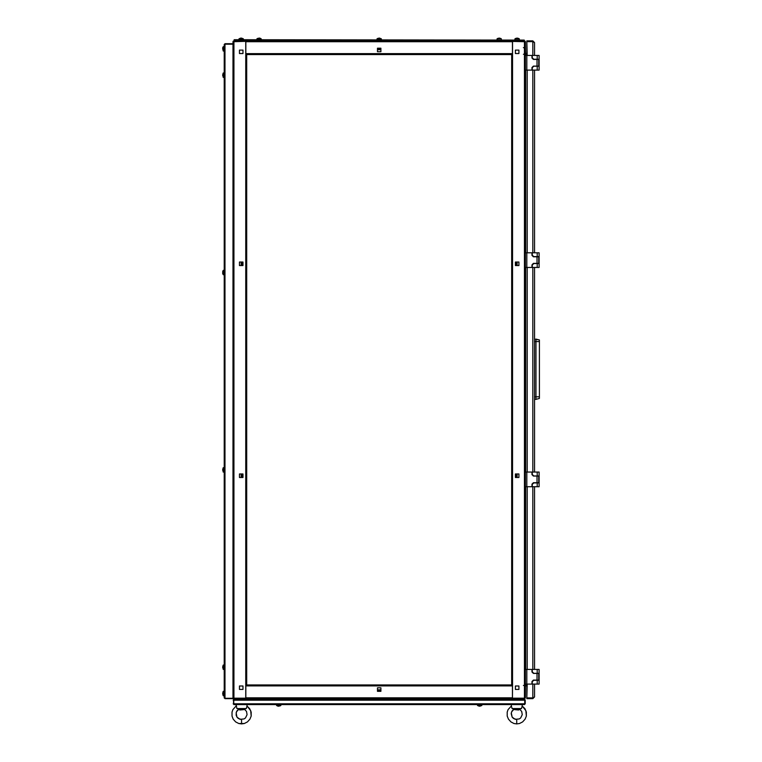 <?xml version="1.0" encoding="UTF-8"?>
<svg xmlns="http://www.w3.org/2000/svg" width="762" height="762" viewBox="0 0 762 762"><rect width="100%" height="100%" fill="white"/><g stroke="black" fill="none" stroke-linecap="round" stroke-linejoin="round"><path stroke-width="1.14" d="M511.654 595.341L511.654 684.981L512.569 684.981L512.474 698.135M524.447 55.34L524.447 698.135L512.569 698.135L512.569 698.678L524.447 698.678L525.361 697.773L525.361 41.748L512.474 41.396L524.447 41.386L524.447 40.834L512.569 40.834L512.569 54.54L511.654 54.54L511.654 103.061M512.474 684.981L512.474 698.678M245.869 698.678L245.869 684.981L511.654 684.981L511.654 54.54L245.869 54.54L245.869 40.834L512.474 40.834L512.474 54.54M245.869 698.135L233.896 698.135L233.896 698.678L245.774 698.678L245.774 684.981L246.688 684.981L246.688 54.54L245.774 54.54L245.774 41.386L232.982 41.748L232.982 697.773L233.896 698.135L233.896 45.691M526.818 486.708L531.933 486.708L531.933 484.156L533.4 482.689L538.696 482.689L538.696 476.107L533.4 476.107L531.933 474.65L531.933 472.088L526.818 472.088L526.818 486.708L525.361 486.708M525.361 472.088L526.818 472.088M539.067 472.088L539.067 475.926L537.239 475.926L537.239 472.088L539.067 472.088L539.067 486.708L537.239 486.708L537.239 482.87L539.067 482.87L539.067 486.708M526.818 684.066L531.933 684.066L531.933 681.504L533.4 680.047L538.696 680.047L538.696 673.465L533.4 673.465L531.933 672.008L531.933 669.446L526.818 669.446L526.818 684.066L525.361 684.066M525.361 669.446L526.818 669.446M539.067 669.446L539.067 673.284L537.239 673.284L537.239 669.446L539.067 669.446L539.067 684.066L537.239 684.066L537.239 680.228L539.067 680.228L539.067 684.066M526.818 267.424L531.933 267.424L531.933 264.871L533.4 263.404L538.696 263.404L538.696 256.832L533.4 256.832L531.933 255.365L531.933 252.813L526.818 252.813L526.818 267.424L525.361 267.424M525.361 252.813L526.818 252.813M539.067 252.813L539.067 256.642L537.239 256.642L537.239 252.813L539.067 252.813L539.067 267.424L537.239 267.424L537.239 263.585L539.067 263.585L539.067 267.424M526.818 70.075L531.933 70.075L531.933 67.513L533.4 66.056L538.696 66.056L538.696 59.474L533.4 59.474L531.933 58.017L531.933 55.455L526.818 55.455L526.818 70.075L525.361 70.075L525.361 71.99M524.799 41.415L525.361 41.748L525.361 55.455L526.818 55.455M539.067 55.455L539.067 59.293L537.239 59.293L537.239 55.455L539.067 55.455L539.067 70.075L537.239 70.075L537.239 66.237L539.067 66.237L539.067 70.075M534.495 399.364L535.953 399.364L535.953 339.061L539.429 339.985L539.429 396.802L534.495 396.802M535.953 399.364L539.429 398.431L539.429 396.802M524.77 698.621L524.808 699.411L233.534 699.411L233.534 698.868L237.915 698.868L237.915 699.411L233.944 699.411L233.534 703.802L233.534 700.145M243.402 39.738L243.402 38.891L243.402 39.738L243.402 38.891L239.011 38.891L239.011 39.738L239.097 38.729L243.316 38.729L241.468 38.1L243.316 38.729M240.944 38.1L241.468 38.1M239.097 38.729L240.716 38.1L239.011 38.891M256.918 39.738L257.004 38.729L261.223 38.729L260.252 38.243M259.604 38.1L260.242 38.243L259.604 38.1M258.851 38.1L259.375 38.1M257.985 38.243L257.004 38.729L257.975 38.243M497.034 39.738L497.119 38.729L501.339 38.729L500.358 38.243M498.967 38.1L499.491 38.1M498.1 38.243L497.119 38.729L498.091 38.243M519.332 38.891L519.332 39.738L519.332 38.891L514.941 38.891L514.941 39.738L515.026 38.729L519.246 38.729L518.265 38.243M516.874 38.1L517.398 38.1M516.007 38.243L514.941 38.891M381.362 38.891L381.362 39.738L381.362 38.891L376.98 38.891L376.98 39.738L377.057 38.729L381.276 38.729L379.428 38.1L381.276 38.729M378.914 38.1L379.428 38.1M378.038 38.243L377.057 38.729L378.038 38.243M246.269 708.546L246.983 705.955L249.679 708.641L251.146 712.108L251.146 716.042L249.917 719.185L247.431 721.928L244.335 723.49L241.573 723.9L241.573 719.519L238.277 718.461L236.963 717.099L236.125 715.185L236.391 711.899L238.849 709.098L236.915 710.898L236.096 712.918L236.963 717.099L239.992 719.299L244.03 718.966L245.459 717.956L247.088 714.642L246.517 711.413L244.288 709.098L246.269 708.546L236.877 708.546L238.849 709.098M243.764 709.203L239.373 709.66L243.764 709.203M521.465 708.546L522.18 705.955L524.885 708.641L526.342 712.108L526.351 716.042L525.113 719.185L522.627 721.928L519.532 723.49L516.769 723.9L516.769 719.519L513.483 718.461L512.159 717.099L511.169 713.746L511.597 711.899L514.055 709.098L512.112 710.898L511.302 712.918L512.159 717.099L515.188 719.299L519.227 718.966L520.665 717.956L522.284 714.642L521.713 711.413L519.484 709.098L521.465 708.546L512.074 708.546L514.055 709.098M518.96 709.203L514.579 709.203L518.96 709.66L519.484 709.098L518.608 710.013L514.579 709.66M479.936 706.164L481.784 705.545L477.564 705.545L479.184 706.164L477.479 705.383L481.87 705.383L479.412 706.164M224.209 669.446L223.199 669.36L223.199 665.14L222.714 666.988M224.209 665.055L223.361 665.055L223.361 669.446L222.714 667.512M224.209 472.088L223.199 472.011L223.199 467.792L222.714 469.64M224.209 467.706L223.361 467.706L223.361 472.088L222.714 470.154M224.209 274.739L223.199 274.653L223.199 270.434L222.714 272.282M222.714 273.682L223.361 274.739L223.361 270.348L222.714 271.405M222.714 273.672L222.714 272.806M224.209 77.381L223.199 77.295L223.199 73.076L222.714 74.933M224.209 73L223.361 73L223.361 77.381L222.714 75.448M224.209 51.073L223.199 50.987L223.199 46.768L222.714 47.739M223.199 50.987L222.714 47.749M224.209 695.763L223.199 695.677L223.199 691.458L222.714 693.306M223.199 695.677L222.714 693.83M239.725 710.013L243.764 709.66M280.854 704.526L280.778 705.545L276.558 705.545L277.53 706.031M278.921 706.164L278.406 706.164M279.797 706.022L280.778 705.545M237.915 698.678L520.427 698.868L520.427 699.411L524.389 699.411L524.761 700.145L233.582 700.145L233.896 704.526L233.162 703.802M520.427 698.678L524.808 698.868M519.513 40.834L523.894 40.653L523.894 40.1M238.83 40.834L238.83 40.1M234.467 40.834L519.513 40.653L519.513 40.1M256.918 38.891L261.223 38.729L261.309 39.738M497.034 38.891L501.339 38.729L501.415 39.738M223.361 51.073L223.199 46.768M223.361 695.763L223.199 691.458M280.854 705.383L276.558 705.545L276.473 704.526M246.964 705.983L250.717 710.632L251.146 716.042L249.917 719.185L247.431 721.928L244.335 723.49L238.782 723.481L235.696 721.919L233.22 719.176L231.991 716.042L232 712.089L232.867 709.641L236.163 705.955L236.087 704.526L236.877 708.546M241.573 723.9L238.782 723.481L235.696 721.919L233.22 719.176L231.991 716.042L232 712.089L232.867 709.641L236.163 705.955M522.161 705.983L525.913 710.632L526.351 716.042L525.113 719.185L522.627 721.928L519.532 723.49L516.769 723.9L513.988 723.481L510.892 721.919L508.416 719.176L507.187 716.042L507.197 712.089L508.063 709.641L511.359 705.955L511.283 704.526M516.769 723.9L513.988 723.481L510.892 721.919L508.416 719.176L507.187 716.042L507.197 712.089L508.063 709.641L511.359 705.955L512.074 708.546M527.19 684.066L526.818 697.897L526.818 685.895L525.723 685.895M524.97 698.059L524.447 698.678M524.627 698.125L524.856 698.583M515.398 476.564L516.493 476.564L516.493 474.012L516.493 476.564L515.398 476.564L515.398 474.012L516.493 474.012M516.493 265.509L516.493 262.947L515.398 262.947L516.493 262.947L516.493 265.509L515.398 265.509L515.398 262.947M517.131 262.033L518.874 262.033L518.874 265.509L517.131 265.509L517.131 262.033M515.398 689.458L515.398 685.981L518.874 685.981L518.874 689.458L515.398 689.458L518.874 689.458L518.874 685.981L515.398 685.981L515.398 689.458M517.131 474.012L518.874 474.012L518.874 477.479L517.131 477.479L517.131 474.012M515.398 53.54L515.398 50.063L518.874 50.063L518.874 53.54L515.398 53.54L518.874 53.54L518.874 50.063L515.398 50.063L515.398 53.54M524.447 41.386L524.447 693.658M525.361 75.467L525.361 254.365M525.361 256.737L525.361 263.5M525.361 265.871L525.361 269.348M525.361 272.815L525.361 435.359M511.654 188.757L511.654 304.067M511.654 394.335L511.654 505.073M511.654 106.528L511.654 107.623M511.654 111.1L511.654 112.195M511.654 115.662L511.654 116.757M511.654 120.234L511.654 121.329M511.654 124.806L511.654 125.901M511.654 129.369L511.654 130.464M511.654 133.941L511.654 135.036M511.654 138.503L511.654 139.608M511.654 143.075L511.654 144.17M511.654 147.647L511.654 148.742M511.654 152.21L511.654 153.305M511.654 156.781L511.654 157.877M511.654 161.353L511.654 162.449M511.654 165.916L511.654 167.011M511.654 170.488L511.654 171.583M511.654 175.05L511.654 176.155M511.654 179.622L511.654 180.718M511.654 184.194L511.654 185.29M511.654 307.534L511.654 308.639M511.654 312.106L511.654 313.201M511.654 316.678L511.654 317.773M511.654 321.24L511.654 322.336M511.654 325.812L511.654 326.908M511.654 330.384L511.654 331.48M511.654 334.947L511.654 336.042M511.654 339.519L511.654 340.614M511.654 344.081L511.654 345.176M511.654 348.653L511.654 349.748M511.654 353.225L511.654 354.32M511.654 357.788L511.654 358.883M511.654 362.36L511.654 363.455M511.654 366.922L511.654 368.027M511.654 371.494L511.654 372.589M511.654 376.066L511.654 377.161M511.654 380.629L511.654 381.724M511.654 385.201L511.654 386.296M511.654 389.773L511.654 390.868M511.654 508.549L511.654 509.645M511.654 513.112L511.654 514.207M511.654 517.684L511.654 518.779M511.654 522.256L511.654 523.351M511.654 526.818L511.654 527.914M511.654 531.39L511.654 532.486M511.654 535.953L511.654 537.058M511.654 540.525L511.654 541.62M511.654 545.097L511.654 546.192M511.654 549.659L511.654 550.755M511.654 554.231L511.654 555.327M511.654 558.803L511.654 559.899M511.654 563.366L511.654 564.461M511.654 567.938L511.654 569.033M511.654 572.5L511.654 573.596M511.654 577.072L511.654 578.168M511.654 581.644L511.654 582.74M511.654 586.207L511.654 587.302M511.654 590.779L511.654 591.874M515.398 474.012L515.398 477.479L518.874 477.479L518.874 474.012L515.398 474.012M515.398 262.033L515.398 265.509L518.874 265.509L518.874 262.033L515.398 262.033M526.818 54.178L525.723 54.178L525.361 53.264L526.818 53.626L526.818 41.615L527.19 55.455M525.723 684.066L525.723 685.343L526.818 685.343M525.723 55.455L525.723 53.626M524.542 41.396L525.113 41.129M380.905 689.82L380.905 687.81L380.905 689.82L380.905 687.81L377.438 687.81L377.438 691.286L380.905 691.286L380.905 687.81L377.438 687.81L377.438 689.82L377.438 687.81L377.438 689.82L380.905 689.82L377.438 689.82M377.438 690.458L380.905 690.458L380.905 691.286L377.438 691.286L377.438 690.458M233.801 698.125L233.648 698.649L232.982 697.773L232.982 698.268L224.942 698.268L224.942 44.177L224.209 44.491L224.942 43.758L232.982 44.177L233.096 41.31L233.896 40.834L233.896 698.135L245.774 698.135M224.942 43.758L232.982 43.758L232.982 41.748M242.945 262.947L241.84 262.947L241.84 265.509L241.84 262.947L242.945 262.947L242.945 265.509L241.84 265.509M241.84 474.012L241.84 476.564L242.945 476.564L241.84 476.564L241.84 474.012L242.945 474.012L242.945 476.564M241.202 477.479L239.468 477.479L239.468 474.012L241.202 474.012L241.202 477.479M242.945 50.063L242.945 53.54L239.468 53.54L239.468 50.063L242.945 50.063L239.468 50.063L239.468 53.54L242.945 53.54L242.945 50.063M241.202 265.509L239.468 265.509L239.468 262.033L241.202 262.033L241.202 265.509M242.945 685.981L242.945 689.458L239.468 689.458L239.468 685.981L242.945 685.981L239.468 685.981L239.468 689.458L242.945 689.458L242.945 685.981M246.688 604.485L246.688 601.008M246.688 599.913L246.688 596.446M246.688 440.017L246.688 436.55M246.688 412.613L246.688 409.137M246.688 252.717L246.688 249.241M246.688 248.145L246.688 244.678M246.688 138.503L246.688 135.036M246.688 133.941L246.688 130.464M246.688 111.1L246.688 107.623M242.945 265.509L242.945 262.033L239.468 262.033L239.468 265.509L242.945 265.509M242.945 477.479L242.945 474.012L239.468 474.012L239.468 477.479L242.945 477.479M245.774 41.386L245.774 40.834L233.896 40.834M233.715 41.396L233.477 40.938M500.777 54.54L508.816 54.54M249.517 54.54L262.128 54.54M267.795 54.54L271.262 54.54M275.834 54.54L276.93 54.54L275.834 54.54M281.502 54.54L289.541 54.54M295.199 54.54L298.675 54.54M304.343 54.54L307.81 54.54M313.477 54.54L335.223 54.54M340.89 54.54L348.929 54.54M353.492 54.54L354.597 54.54L353.492 54.54M359.159 54.54L371.77 54.54M377.438 54.54L380.905 54.54M385.477 54.54L386.572 54.54L385.477 54.54M391.135 54.54L394.611 54.54M399.183 54.54L400.279 54.54L399.183 54.54M404.841 54.54L412.88 54.54M417.452 54.54L418.548 54.54L417.452 54.54M422.024 54.54L423.12 54.54L422.024 54.54M427.682 54.54L431.159 54.54M436.826 54.54L444.865 54.54M450.533 54.54L472.278 54.54M476.841 54.54L477.936 54.54L476.841 54.54M482.508 54.54L490.547 54.54M495.119 54.54L496.214 54.54L495.119 54.54M377.438 48.235L377.438 51.711L380.905 51.711L380.905 48.235L377.438 48.235L377.438 49.063L380.905 49.063L380.905 48.235L377.438 48.235M380.905 49.701L380.905 51.711L380.905 49.701L377.438 49.701L380.905 49.701L380.905 51.711L377.438 51.711L377.438 49.701M505.349 54.54L504.253 54.54M487.07 54.54L485.975 54.54M468.801 54.54L467.706 54.54M464.229 54.54L463.134 54.54M459.667 54.54L458.572 54.54M455.095 54.54L454 54.54M441.388 54.54L440.293 54.54M409.413 54.54L408.318 54.54M368.294 54.54L367.198 54.54M363.731 54.54L362.636 54.54M345.453 54.54L344.357 54.54M331.746 54.54L330.651 54.54M327.184 54.54L326.088 54.54M322.612 54.54L321.516 54.54M318.049 54.54L316.944 54.54M286.064 54.54L284.969 54.54M258.651 54.54L257.556 54.54M254.089 54.54L252.994 54.54M224.742 698.259L224.209 697.954L224.209 44.491M224.209 697.954L224.904 698.268M224.942 44.177L232.982 44.177M224.942 698.678L232.982 698.678L224.942 698.316M527.19 486.708L527.19 669.446M527.19 267.424L527.19 472.088M532.781 684.066L532.781 697.897L526.818 697.897M532.781 40.834L532.781 41.567L526.818 41.567L526.818 40.834L532.781 40.834L534.495 42.558L532.781 41.615L526.818 41.615M527.19 252.813L527.19 70.075M532.781 697.897L534.495 696.963L532.781 698.678L526.818 698.678L526.818 697.954L532.781 697.954L532.781 698.678M534.495 42.558L534.495 55.455L534.495 42.558M534.495 70.075L534.495 252.813L534.495 70.075M534.495 267.424L534.495 472.088L534.495 267.424M534.495 486.708L534.495 669.446L534.495 486.708M534.495 684.066L534.495 696.963L534.495 684.066M537.239 472.088L532.305 472.088L532.305 474.469L533.762 475.926L537.239 475.926M537.239 482.87L533.762 482.87L532.305 484.337L532.305 486.708L537.239 486.708M537.239 669.446L532.305 669.446L532.305 671.817L533.762 673.284L537.239 673.284M537.239 680.228L533.762 680.228L532.305 681.685L532.305 684.066L537.239 684.066M537.239 252.813L532.305 252.813L532.305 255.184L533.762 256.642L537.239 256.642M537.239 263.585L533.762 263.585L532.305 265.052L532.305 267.424L537.239 267.424M537.239 55.455L532.305 55.455L532.305 57.826L533.762 59.293L537.239 59.293M537.239 66.237L533.762 66.237L532.305 67.694L532.305 70.075L537.239 70.075M534.495 339.061L539.429 339.985M523.437 685.409L524.942 685.781M525.409 686.067L525.361 691.372M523.437 47.663L524.808 47.968M525.361 48.282L525.485 53.531M525.018 53.845L523.437 54.245M521.151 699.411L524.447 699.411L525.18 700.145L525.18 703.802L524.447 704.526L233.896 704.526M233.162 700.145L233.896 699.411L237.182 699.411M525.18 703.802L524.732 699.926L524.761 703.812L233.582 703.802M524.447 704.526L524.761 703.831M234.077 39.738L524.266 40.1L234.077 39.738M234.439 40.653L234.439 40.1L234.439 40.653M246.983 705.955L247.05 704.526M522.18 705.955L522.256 704.526M477.479 704.526L477.479 705.383L477.479 704.526M481.87 704.526L481.87 705.383M222.714 48.616L222.714 49.139M277.539 706.022L278.178 706.164L277.539 706.022M524.447 690.915L524.447 684.314M524.447 397.783L524.447 396.326M524.447 392.668L524.447 391.754M524.447 384.448L524.447 383.534M524.447 379.876L524.447 378.419M512.569 54.54L512.569 684.981M525.723 669.446L525.723 486.708M525.723 472.088L525.723 267.424M525.723 252.813L525.723 70.075M512.474 685.895L245.869 685.895M245.869 697.773L512.474 697.773M233.896 49.968L233.82 71.933M233.896 76.286L233.896 269.357M233.896 273.644L233.896 468.44M233.896 470.992L233.896 664.15M233.896 668.35L233.896 690.382M233.896 694.658L233.896 698.135M245.774 684.981L245.774 54.54M245.869 53.626L512.474 53.626M512.474 41.748L245.869 41.748M532.781 41.615L532.781 55.455M532.781 70.075L532.781 252.813M532.781 267.424L532.781 472.088M532.781 486.708L532.781 669.446M537.058 482.689L537.058 476.107M537.058 680.047L537.058 673.465M537.058 263.404L537.058 256.832M537.058 66.056L537.058 59.474M534.495 341.614L539.429 341.614M224.209 270.348L223.199 270.434M224.209 46.682L223.361 46.682M224.209 691.372L223.361 691.372"/></g></svg>
